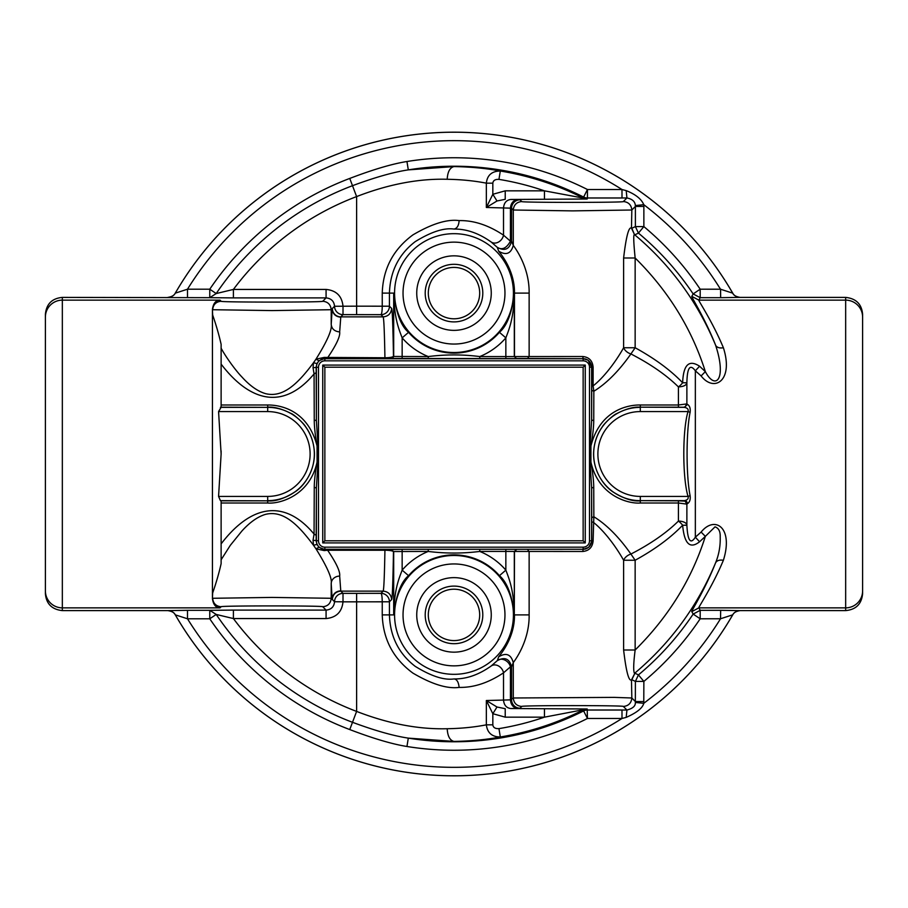 <?xml version="1.0" encoding="UTF-8"?>
<svg xmlns="http://www.w3.org/2000/svg" width="908" height="908" viewBox="0 0 908 908"><rect width="100%" height="100%" fill="white"/><g stroke="black" fill="none" stroke-linecap="round" stroke-linejoin="round"><path stroke-width="1.36" d="M634.908 673.203L631.48 679.944C628.745 681.409 626.134 671.432 623.614 650.003L635.146 650.003C668.436 617.02 691.839 579.145 705.346 536.367L715.016 526.856C718.659 528.07 720.385 531.396 720.203 536.821C720.487 546.003 718.932 554.686 715.561 562.881C716.877 560.52 719.488 559.657 723.381 560.281C712.065 587.374 697.435 608.666 698.865 607.861L691.805 611.64L693.156 614.08A287.779 287.779 0 0 1 638.438 674.905L643.863 681.409L643.772 703.325C642.58 708.058 636.724 712.746 626.202 717.377L626.929 710.033C632.831 708.49 635.634 705.97 635.35 702.44L643.772 703.325A313.328 313.328 0 0 0 720.532 618.734L720.668 610.324L700.182 610.324L700.182 618.791A296.246 296.246 0 0 1 643.863 681.409L635.396 681.409L638.438 674.905L634.908 673.203L631.832 679.729L635.396 681.409L635.35 702.44M631.48 679.944L631.832 697.991C631.321 703.121 628.495 705.947 623.365 706.458C625.987 705.334 519.104 705.334 521.76 706.458C516.618 705.947 513.792 703.121 513.292 697.991L614.273 697.378L631.832 697.991L635.396 701.555L643.863 701.555M683.497 500.728L684.382 500.649C687.515 500.036 688.729 498.628 688.014 496.415C682.396 477.54 682.407 430.12 688.014 411.585C688.718 409.372 687.515 407.964 684.382 407.351L687.515 404.389C689.728 405.842 690.591 408.475 690.114 412.311C686.062 431.663 686.073 476.11 690.114 495.689L688.014 496.415L640.31 496.415L640.31 500.649L684.382 500.649A3.382 3.167 -92.6 0 1 687.515 503.611L686.879 504.122L686.879 525.221C687.697 540.771 690.523 544.755 695.346 537.184L699.58 541.77C689.955 549.34 684.303 543.835 682.646 525.233L686.879 525.221A8.467 4.143 180 0 0 678.412 521.09A8.467 3.155 -135.8 0 1 682.646 525.233C670.694 537.74 654.861 549.408 635.146 560.247L630.912 554.062C650.571 543.903 666.404 532.917 678.412 521.09L678.412 500.83L685.086 501.137L686.868 504.088L685.086 501.137M690.114 495.689C690.602 499.514 689.728 502.158 687.515 503.611M685.086 406.863L686.857 403.878L685.086 406.863L683.497 407.272L684.382 407.351L640.31 407.17C633.909 406.648 625.998 408.827 616.555 413.696C613.604 414.684 603.922 423.661 602.163 427.021C597.419 433.797 594.638 441.356 593.832 449.721C591.971 466.179 600.619 483.181 612.514 491.614C623.535 498.571 632.797 501.647 640.31 500.83L640.31 503.009L678.412 503.009L686.857 504.122M723.381 560.281C733.755 527.389 714.732 515.131 701.112 532.065L695.346 537.196L695.346 370.816L701.112 375.923L705.346 371.633C691.805 328.81 668.401 290.923 635.146 257.997L623.614 257.997C626.134 236.568 628.745 226.591 631.446 228.056L634.488 234.593C670.456 264.83 697.492 301.672 715.561 345.119A8.467 5.618 158.3 0 0 723.381 347.719C733.959 380.736 714.142 392.812 701.112 375.935M699.58 541.77L705.346 536.367L701.112 532.077M683.497 407.272L678.412 407.17L678.412 386.91C683.599 386.638 686.414 385.253 686.879 382.767L682.646 382.767A8.467 3.155 -44.2 0 1 678.412 386.91C666.415 375.095 650.582 364.108 630.912 353.938L635.146 347.753L623.614 347.753A8.467 5.675 -147.8 0 0 630.912 353.938C618.972 370.929 606.612 383.369 593.843 391.257L593.117 385.889C602.628 378.488 614.625 363.779 623.614 347.753L623.614 257.997M634.908 234.797L638.438 233.095L635.396 226.591L631.832 228.271L634.488 234.593C633.319 234.173 633.534 241.971 635.146 257.997L635.146 347.753C654.884 358.615 670.717 370.282 682.646 382.767C683.315 364.8 688.956 359.296 699.58 366.23L695.346 370.804C690.035 363.631 687.208 367.615 686.879 382.767L686.879 403.878L687.515 404.389M678.412 500.83L640.31 500.649A46.648 46.648 0 0 1 593.65 454A46.648 46.648 0 0 1 640.31 407.351L640.31 411.585L688.014 411.585L690.114 412.311M220.428 500.649L221.121 500.705L221.121 563.664C219.112 572.698 216.297 582.482 212.654 593.038L212.427 598.508C213.232 604.637 215.763 607.747 220.02 607.861L62.334 607.861L62.334 300.139L220.02 300.139C215.786 300.23 213.255 303.351 212.427 309.492L212.654 314.962C216.274 325.45 219.089 335.234 221.121 344.336L221.121 407.295L218.567 411.585L221.121 454.045L218.567 496.415L220.428 500.649L267.69 500.83C275.351 501.693 284.783 498.492 295.985 491.239C307.869 482.727 316.393 464.783 314.066 448.768C313.09 440.425 310.184 432.957 305.349 426.34C303.998 423.605 293.783 414.173 291.048 413.458C281.764 408.77 273.978 406.671 267.69 407.17L267.69 404.991C278.177 404.889 307.46 408.521 317.074 445.998C315.258 435.602 314.316 427.123 314.259 420.586L316.37 420.064L318.492 454L316.37 487.936L314.259 487.414C314.304 480.911 315.246 472.455 317.085 462.036L318.492 454L317.074 445.998L317.085 462.036C309.787 495.825 279.448 504.133 267.69 503.009L221.121 503.009L221.121 543.892C250.097 505.892 283.671 497.652 314.066 534.074L314.259 487.414M640.31 503.009C628.677 504.042 598.417 496.165 590.915 462.024L590.926 445.998L589.508 454L590.915 462.024C592.754 472.444 593.696 480.911 593.741 487.414L591.63 487.936L589.508 454L589.508 367.195A6.367 6.367 0 0 0 583.14 360.828L324.86 360.828A6.367 6.367 0 0 0 318.492 367.195L318.492 540.805L313.044 540.271L313.521 545.288L316.926 544.414L316.154 540.805L316.37 487.936L316.37 540.805A8.49 8.49 0 0 0 324.86 549.283L583.14 549.283L402.153 549.329L384.924 549.601L384.924 550.237L327.618 550.237C336.346 563.096 340.364 571.722 339.671 576.081L340.784 591.131L383.165 591.131C383.891 589.36 384.47 575.729 384.924 550.237C389.611 550.282 392.449 550.747 393.47 551.644C392.948 582.675 392.335 598.667 391.632 599.598C391.121 594.456 388.295 591.641 383.165 591.131L380.963 593.333A8.467 8.467 -135 0 1 389.43 601.8L356.617 601.834L356.617 593.367L343.008 593.367L343.008 601.834L356.617 601.834L356.617 711.418C388.374 723.733 418.565 729.499 447.201 728.727C461.264 728.488 474.316 727.183 486.348 724.834L492.828 724.834C493.158 727.535 495.201 728.795 498.946 728.625A278.268 278.268 0 0 0 544.459 717.161L505.223 717.161L492.828 713.711L486.348 700.522L496.994 707.014L505.223 708.694L505.223 717.161M316.926 544.414L318.969 547.263L324.86 549.59L324.19 550.577L327.618 550.225L327.618 549.601L324.86 549.59L324.86 547.172L583.14 547.172L583.14 549.283A8.49 8.49 0 0 0 591.63 540.805L593.117 540.805C592.527 547.263 589.076 550.827 582.777 551.485L583.14 549.374M332.317 599.496L334.541 601.732A8.467 8.467 135 0 1 343.008 593.367L340.784 591.131C335.688 591.619 332.861 594.411 332.317 599.496L331.204 598.281C330.694 603.423 327.867 606.249 322.737 606.748C325.382 605.636 218.499 605.625 221.132 606.748C215.991 606.249 213.164 603.423 212.665 598.281L271.946 597.419L331.204 598.281L331.204 583.628C332.305 578.51 327.232 566.91 315.973 548.829L313.51 545.288C297.472 523.757 282.921 510.103 265.522 514.359C257.736 516.675 249.859 522.236 241.868 531.055L230.292 545.356L221.121 559.793M318.969 547.263L315.973 548.829L324.179 550.577M408.566 332.317L402.153 337.855C398.646 328.526 394.254 318.413 393.686 293.102C396.138 313.203 401.098 326.278 408.566 332.317A60.019 60.019 0 0 0 499.434 332.317C507.061 325.915 512.021 312.84 514.314 293.102C513.803 317.8 509.445 328.39 505.847 337.855L499.434 332.317M497.334 247.407L491.194 242.016C478.732 233.174 466.337 228.861 454 229.066C444.114 227.613 431.175 231.801 415.194 241.653C398.748 254.308 390.156 271.447 389.43 293.102L393.686 293.102L393.686 356.469L428.236 356.56C445.465 354.381 462.637 354.381 479.764 356.56A68.486 68.486 0 0 0 505.847 337.855L505.847 356.56L582.777 356.515C589.076 357.173 592.527 360.726 593.117 367.195L591.732 367.195L591.732 385.889L593.117 385.889L593.117 367.195M233.401 297.903L326.074 297.903L326.074 289.436L233.401 289.436L233.401 297.903L209.771 297.676L216.206 293.556L233.401 289.436A275.226 275.226 0 0 1 356.617 196.582L349.75 178.433C373.154 169.501 392.222 163.86 406.954 161.511L408.294 169.875L454 166.573C471.252 166.902 486.688 168.377 500.308 171.022C491.864 171.124 487.21 175.176 486.348 183.166C474.316 180.817 461.264 179.512 447.201 179.273C418.565 178.501 388.374 184.267 356.617 196.582L356.617 306.166L382.245 306.2L382.245 293.102C383.017 268.791 393.243 249.394 412.902 234.9C431.833 223.765 447.235 218.998 459.13 220.599C473.681 220.292 488.481 225.15 503.52 235.172L510.444 241.188C506.46 248.327 502.067 250.37 497.278 247.339L498.662 251.153C506.085 255.67 510.966 253.741 513.292 245.364C513.361 245.727 529.546 265.511 529.137 293.102L529.137 356.345L527.593 358.467L583.14 358.717L324.86 358.717A8.49 8.49 0 0 0 316.37 367.195L316.37 420.064L316.154 367.195L316.926 363.586L313.521 362.712L313.044 367.717L318.492 367.195M454 267.417A25.685 25.685 0 0 0 443.876 316.71A25.685 25.685 0 0 0 479.163 298.267A25.685 25.685 0 0 0 454 267.417M454 264.307A28.795 28.795 0 0 0 425.205 293.102A28.795 28.795 0 0 0 454 321.897A28.795 28.795 0 0 0 482.795 293.102A28.795 28.795 0 0 0 454 264.307M454 255.84A37.262 37.262 0 0 1 491.262 293.102A37.262 37.262 0 0 1 454 330.364A37.262 37.262 0 0 1 416.738 293.102A37.262 37.262 0 0 1 454 255.84M582.777 551.485L505.847 551.44L505.847 570.145C509.445 579.61 513.803 590.2 514.314 614.898C512.021 595.16 507.061 582.085 499.434 575.683A60.019 60.019 0 0 0 408.566 575.683C401.098 581.722 396.138 594.797 393.686 614.898C394.254 589.587 398.646 579.474 402.153 570.145L408.566 575.683M498.946 728.625L500.308 736.978C486.688 739.623 471.252 741.098 454 741.427L408.294 738.125L406.954 746.49C392.222 744.14 373.165 738.499 349.75 729.567A294.623 294.623 0 0 1 209.771 618.791L187.502 618.791L175.289 614.841A8.467 8.467 -150 0 0 167.957 610.607L62.334 610.607L62.334 607.861A16.934 16.934 -0 0 1 45.4 590.926L45.4 314.327C46.342 304.032 51.983 298.38 62.334 297.393L209.771 297.676L209.771 289.209A294.623 294.623 0 0 1 349.75 178.433M626.202 717.377L621.991 718.489L621.991 710.022L587.442 710.022A8.467 8.467 166.6 0 0 583.628 710.93L583.367 709.886A286.735 286.735 0 0 1 500.308 736.978C492.022 736.933 487.369 732.881 486.348 724.834L486.348 700.522L503.52 700.068C503.985 705.175 506.437 707.99 510.864 708.535L587.192 708.989L544.459 717.161L544.459 708.694M496.994 707.014L492.828 713.711L492.828 724.834M498.651 656.836C498.685 656.473 514.881 639.107 514.473 614.898L529.137 614.898C529.546 642.489 513.361 662.273 513.292 662.636C510.966 654.259 506.085 652.33 498.662 656.847L497.289 660.672C504.678 656.62 509.433 658.663 511.567 666.812L510.444 666.812L503.52 672.828C488.447 682.861 473.647 687.708 459.13 687.401C447.247 689.002 431.833 684.235 412.902 673.1C393.243 658.606 383.017 639.209 382.245 614.898L382.245 601.8C382.154 596.726 381.735 593.9 380.963 593.333L356.617 593.367M497.754 660.264A8.467 6.594 -134.6 0 1 505.12 660.207A8.467 6.594 -134.6 0 1 510.444 666.812L510.444 699.852L503.52 700.068L503.52 672.828A8.467 6.867 -127.4 0 0 498.537 665.973A8.467 6.867 -127.4 0 0 491.194 665.984L497.334 660.593M492.828 183.166L486.348 183.166L486.348 207.478L492.828 194.289L505.223 190.839L544.459 190.839L583.379 198.103A286.735 286.735 0 0 0 500.308 171.022L498.946 179.375C495.201 179.205 493.158 180.465 492.828 183.166L492.828 194.289L496.994 200.986L486.348 207.478L510.444 208.148C510.909 203.04 513.361 200.214 517.787 199.681L520.034 199.817A8.467 8.467 135 0 0 511.567 208.284L513.292 210.009C513.792 204.879 516.618 202.053 521.76 201.542C519.104 202.666 625.987 202.666 623.365 201.542L626.929 197.967L626.202 190.623C635.589 194.369 641.445 199.056 643.772 204.675L643.863 206.445L635.396 206.445L635.396 226.591L643.863 226.591A296.246 296.246 0 0 1 700.182 289.209L720.532 289.221L732.711 293.159A8.467 8.467 30 0 0 740.043 297.393L740.054 297.381C735.945 296.678 733.505 295.259 732.733 293.114L730.861 289.97A321.795 321.795 0 0 0 177.139 289.97L175.267 293.114C174.37 295.304 171.93 296.734 167.946 297.381M505.223 190.839L505.223 199.306L496.994 200.986M587.192 199.011L587.442 197.978A8.467 8.467 13.4 0 1 583.628 197.07L583.379 198.103L587.192 199.011L510.864 199.465C506.437 200.01 503.985 202.825 503.52 207.932L503.52 235.172A8.467 6.867 127.4 0 1 498.537 242.027A8.467 6.867 127.4 0 1 491.194 242.016M720.521 289.243A313.328 313.328 0 0 0 643.772 204.675L635.35 205.56C635.078 201.531 632.274 199 626.929 197.967L621.991 197.978L621.991 189.511L626.202 190.623M623.365 201.542C628.495 202.053 631.321 204.879 631.832 210.009L572.539 210.883L513.292 210.009L513.292 245.364L511.567 241.188C509.433 249.337 504.666 251.38 497.289 247.328L497.3 247.373M510.444 241.188L511.567 241.188L511.567 208.284L510.444 208.148L510.444 241.188M340.648 317.187C335.517 316.676 332.691 313.85 332.18 308.731L331.204 324.372L331.204 309.719L332.317 308.504A8.467 8.467 -135 0 0 340.784 316.869L339.671 331.919C340.341 336.323 336.323 344.938 327.618 357.763L327.618 358.399L516.425 358.581L514.473 356.39L514.473 293.102C514.881 268.893 498.685 251.527 498.651 251.164M382.245 614.898L389.43 614.898C390.156 636.553 398.748 653.692 415.194 666.347C431.175 676.199 444.114 680.387 454 678.934C466.315 679.15 478.709 674.837 491.194 665.984M454 640.583A25.685 25.685 0 0 1 443.876 591.29A25.685 25.685 0 0 1 479.163 609.733A25.685 25.685 0 0 1 454 640.583M454 643.693A28.795 28.795 0 0 1 425.205 614.898A28.795 28.795 0 0 1 454 586.103A28.795 28.795 0 0 1 482.795 614.898A28.795 28.795 0 0 1 454 643.693M454 652.16A37.262 37.262 0 0 0 491.262 614.898A37.262 37.262 0 0 0 454 577.636A37.262 37.262 0 0 0 416.738 614.898A37.262 37.262 0 0 0 454 652.16M499.434 575.683L505.847 570.145A68.486 68.486 0 0 0 479.764 551.44C462.694 553.585 445.522 553.585 428.236 551.44L393.686 551.531L393.686 614.898L389.43 614.898L389.43 601.8L391.632 599.598M339.671 576.081A8.467 7.536 178 0 0 331.204 583.628L332.18 599.269C332.691 594.15 335.517 591.324 340.648 590.813M221.121 348.207C225.354 356.186 234.99 369.828 242.027 377.115C249.95 385.855 257.827 391.382 265.658 393.675C282.956 397.908 297.688 383.993 313.51 362.712L315.973 359.171C327.164 341.238 332.237 329.638 331.204 324.372C331.738 328.923 334.564 331.431 339.671 331.919M324.19 357.411L324.86 358.41L318.969 360.737L315.973 359.171L324.179 357.423L384.924 357.763C384.47 332.271 383.891 318.64 383.165 316.869L340.784 316.869L343.008 314.633A8.467 8.467 45 0 1 334.541 306.268L356.617 306.166L356.617 314.633L380.963 314.667L383.165 316.869C388.295 316.359 391.121 313.544 391.632 308.402C392.335 309.344 392.948 325.325 393.47 356.356L391.575 358.581M391.632 308.402L389.43 306.2L382.245 306.2C382.177 311.183 381.746 313.998 380.963 314.667A8.467 8.467 -45 0 0 389.43 306.2L389.43 293.102L382.245 293.102M384.924 358.399L384.935 357.763C389.566 357.729 392.415 357.264 393.47 356.356A2.122 2.111 116.6 0 1 391.359 358.478M593.117 540.805L593.843 516.743C606.669 524.676 619.029 537.116 630.912 554.062A8.467 5.675 147.8 0 0 623.614 560.247C614.591 544.187 602.719 529.602 593.117 522.111L591.732 522.111L591.71 541.543L588.725 547.331L583.14 549.34M593.741 487.414L593.843 516.743L591.732 517.719L591.732 522.111M316.177 535.311L314.066 534.074L313.044 540.283M591.732 385.855L591.732 390.281L593.843 391.257L593.741 420.586C593.684 427.123 592.742 435.602 590.926 445.998C600.324 408.838 629.709 404.786 640.31 404.991L678.412 404.991L686.868 403.912M691.805 611.64C690.523 612.196 704.495 590.87 715.561 562.881C697.56 606.215 670.535 643.057 634.488 673.407C633.251 670.989 633.478 663.192 635.146 650.003L635.146 560.247L623.614 560.247L623.614 650.003M699.58 366.23L705.346 371.633C715.436 390.769 727.036 379.635 715.561 345.119C704.585 317.335 690.534 295.804 691.805 296.36L698.865 300.139C697.526 299.515 712.02 320.524 723.381 347.719M643.863 206.445L643.863 226.591L638.438 233.095A287.779 287.779 0 0 1 693.145 293.92L700.182 297.676L720.657 297.676L720.566 289.243M691.805 296.36L693.156 293.92L700.182 289.209L700.182 297.676L698.865 300.139L845.666 300.139L845.666 607.861L698.865 607.861L700.182 610.324L693.156 614.08L700.182 618.791L720.543 618.757L732.711 614.841A321.795 321.795 0 0 1 175.289 614.841L177.139 618.03A321.795 321.795 0 0 0 730.861 618.03L732.733 614.886C733.63 612.696 736.07 611.266 740.054 610.619L845.666 610.607C856.017 609.62 861.658 603.968 862.6 593.673L862.6 590.926A16.934 16.934 180 0 1 845.666 607.861L845.666 610.607M720.657 297.676L740.043 297.393M862.6 590.926L862.6 314.327C861.76 304.18 856.119 298.528 845.666 297.393L740.054 297.381M167.957 297.393A8.467 8.467 150 0 0 175.289 293.159L187.502 289.209L187.502 297.676M583.628 197.07L587.442 189.511L621.991 189.511A313.328 313.328 0 0 0 187.502 289.209L209.771 289.209L216.206 293.556A286.86 286.86 0 0 1 352.497 185.697C374.959 177.355 393.561 172.077 408.294 169.875A287.779 287.779 0 0 1 583.628 197.07M544.459 199.306L544.459 190.839A278.268 278.268 0 0 0 498.946 179.375M343.02 601.561C342.044 611.879 336.403 617.553 326.074 618.564L233.401 618.564A275.226 275.226 0 0 0 356.617 711.418L352.497 722.303A286.86 286.86 0 0 1 216.206 614.444L209.771 618.791L209.771 610.324L233.401 610.097L233.401 618.564L216.206 614.444L209.771 610.324L187.502 610.324L187.502 618.791A313.328 313.328 0 0 0 621.991 718.489L587.442 718.489A296.246 296.246 0 0 1 406.954 746.49M349.75 729.567L352.497 722.303C374.97 730.645 393.561 735.923 408.294 738.125A287.779 287.779 0 0 0 583.628 710.93L587.442 718.489L587.192 708.989M635.35 205.56L635.396 206.445L631.832 210.009L631.48 228.056M582.8 356.515L583.14 358.66L588.202 360.238L591.63 367.195A8.49 8.49 0 0 0 583.14 358.717L583.14 360.828M583.14 547.172A6.367 6.367 0 0 0 589.508 540.805L589.508 454L591.63 420.064L593.741 420.586M324.86 367.195L324.86 540.805L322.737 542.916L322.737 365.084L324.86 367.195L583.14 367.195L585.263 365.084L322.737 365.084M322.737 542.916L585.263 542.916L583.14 540.805L324.86 540.805M583.14 540.805L583.14 367.195M313.044 367.717L314.066 373.926C283.648 410.212 250.29 402.312 221.121 364.108M314.259 420.586L314.066 373.926L316.177 372.689M516.584 358.501L527.593 358.467M324.86 360.828L324.86 358.41L327.618 358.399M318.969 360.737L316.926 363.586M322.737 301.252C327.867 301.751 330.694 304.577 331.204 309.719L271.946 310.581L212.665 309.719C213.164 304.577 215.991 301.751 221.132 301.252C218.499 302.375 325.382 302.364 322.737 301.252L326.074 297.903C331.193 298.38 334.019 301.161 334.541 306.268L332.317 308.504M45.4 590.926L45.4 593.673C46.24 603.82 51.881 609.472 62.334 610.607M167.946 610.619C172.055 611.322 174.495 612.741 175.267 614.886M187.502 610.324L167.957 610.607M740.054 610.619L720.668 610.324M45.4 339.513L45.4 568.487M589.508 367.195L591.63 367.195L591.63 420.064L591.732 390.281M428.236 358.671L428.236 356.56A68.486 68.486 0 0 1 402.153 337.855L402.153 358.671M454 229.066C457.053 228.476 458.767 225.649 459.13 220.599M454 344.053A50.962 50.962 0 0 1 403.039 293.102A50.962 50.962 0 0 1 454 242.141A50.962 50.962 0 0 1 504.962 293.102A50.962 50.962 0 0 1 454 344.053M454 352.52A59.429 59.429 0 0 1 394.571 293.102A59.429 59.429 0 0 1 454 233.674A59.429 59.429 0 0 1 513.429 293.102A59.429 59.429 0 0 1 454 352.52M516.425 549.419L514.314 551.531L514.314 614.898L514.473 551.61L516.584 549.499M521.76 706.458L520.034 708.183A8.467 8.467 -135 0 1 511.567 699.716L511.567 666.812L513.292 662.636L513.292 697.991L510.444 699.852C510.909 704.96 513.361 707.786 517.787 708.319L510.864 708.535M447.201 728.727C447.621 736.172 449.891 740.406 454 741.427M520.034 708.183L517.787 708.319M510.864 199.465L517.787 199.681M520.034 199.817L521.76 201.542M516.425 358.581L514.314 356.469L514.314 293.102L529.137 293.102M454 678.934C456.849 679.195 458.551 682.021 459.13 687.401M454 665.859A50.962 50.962 0 0 1 403.039 614.898A50.962 50.962 0 0 1 454 563.947A50.962 50.962 0 0 1 504.962 614.898A50.962 50.962 0 0 1 454 665.859M454 555.48A59.429 59.429 0 0 1 513.429 614.898A59.429 59.429 0 0 1 454 674.326A59.429 59.429 0 0 1 394.571 614.898A59.429 59.429 0 0 1 454 555.48M402.153 549.329L402.153 570.145A68.486 68.486 0 0 1 428.236 551.44L428.236 549.329M326.074 618.564L326.074 610.097C331.193 609.62 334.019 606.839 334.541 601.732L343.008 601.822M343.008 306.166L343.008 314.633L356.617 314.633M391.575 549.419L393.47 551.644L391.359 549.522M505.847 549.329L505.847 551.44L479.764 551.44L479.764 549.329M479.764 358.671L479.764 356.56L505.847 356.56L505.847 358.671M527.593 549.533L529.137 551.655L529.137 614.898M384.924 549.601L327.618 549.601M589.508 540.805L591.63 540.805L591.63 487.936L591.732 517.719M318.492 540.805A6.367 6.367 0 0 0 324.86 547.172M267.69 503.009L267.69 500.83L221.121 500.83M218.567 496.415L267.69 496.415L267.69 500.649A46.648 46.648 0 0 0 314.35 454A46.648 46.648 0 0 0 267.69 407.351L221.121 407.17M267.69 496.415A42.415 42.415 0 0 0 310.116 454A42.415 42.415 0 0 0 267.69 411.585L267.69 407.351L220.428 407.351M212.427 309.492L212.427 598.508M221.121 404.991L267.69 404.991M267.69 411.585L218.567 411.585M640.31 411.585A42.415 42.415 0 0 0 597.884 454A42.415 42.415 0 0 0 640.31 496.415M678.412 407.17L640.31 407.17L640.31 404.991M732.733 293.114L732.711 293.159A321.795 321.795 0 0 0 175.289 293.159L175.267 293.114M845.666 297.393L845.666 300.139A16.934 16.934 180 0 1 862.6 317.074M406.954 161.511A296.246 296.246 0 0 1 587.442 189.511L587.442 197.978L621.991 197.978M454 166.573C449.891 167.594 447.621 171.828 447.201 179.273M621.991 710.022L626.929 710.033L623.365 706.458M585.263 542.916L585.263 365.084M221.132 606.748L220.02 607.861M233.401 610.097L326.074 610.097L322.737 606.748M326.074 289.436C336.403 290.447 342.044 296.121 343.02 306.439M220.02 300.139L221.132 301.252M740.043 610.607A8.467 8.467 -30 0 0 732.711 614.841L732.733 614.886M45.4 317.074A16.934 16.934 0 0 1 62.334 300.139L62.334 297.393M591.71 541.543L591.744 540.805M588.725 547.331L585.433 549.068M221.121 344.336L221.121 407.295M221.121 450.833L221.121 454.045M585.671 359L588.191 360.249M591.71 366.48L591.744 367.195"/></g></svg>
